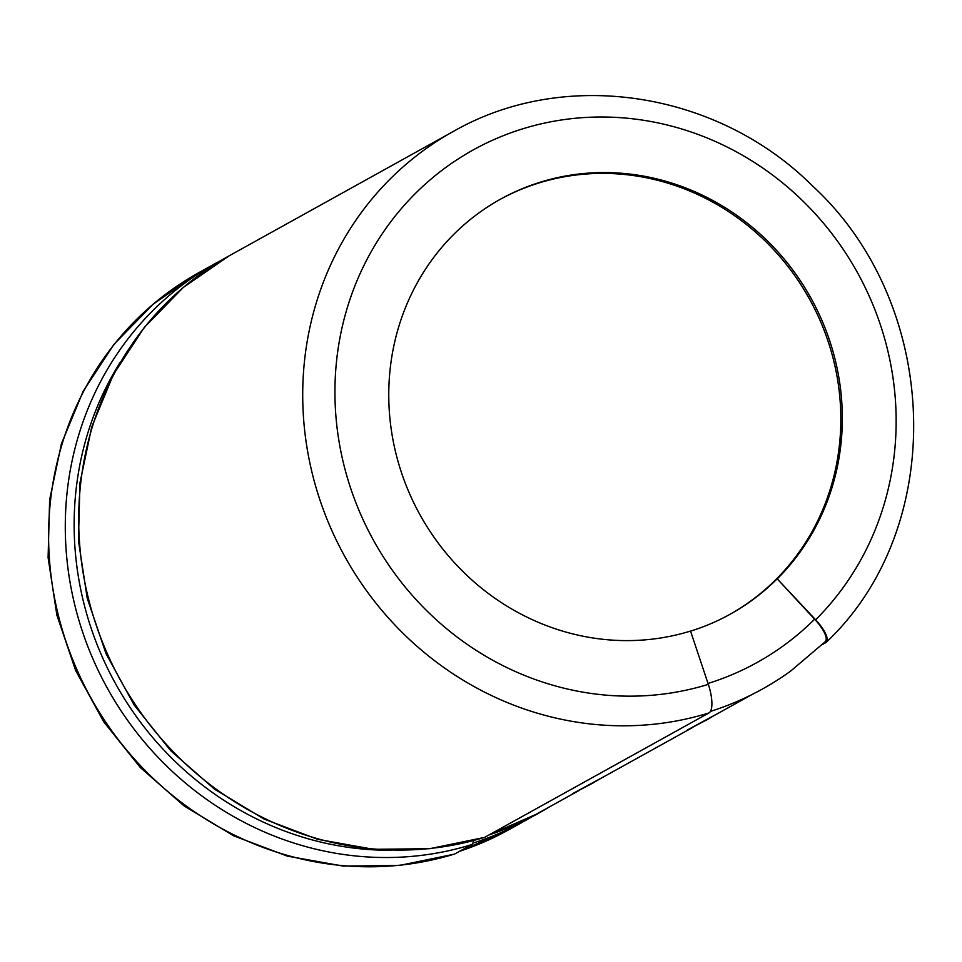 <?xml version="1.0" encoding="UTF-8"?>
<svg xmlns="http://www.w3.org/2000/svg" width="962" height="962" viewBox="0 0 962 962"><rect width="100%" height="100%" fill="white"/><g stroke="black" fill="none" stroke-linecap="round" stroke-linejoin="round"><path stroke-width="1.44" d="M454.81 853.943A319.276 300.841 -119 0 1 76.96 669.805A319.276 300.841 -119 0 1 198.99 272.559L153.102 304.208L114.045 344.252L83.153 391.306L61.436 443.747L49.627 499.807L48.1 557.575L56.878 615.127L75.661 670.514L103.8 721.897L140.368 767.568L184.139 805.964L233.646 835.81L287.265 856.096L343.157 866.089L399.47 865.451L454.28 854.172A25.794 8.478 -107.2 0 0 454.81 853.943L471.512 844.672A20.43 6.71 -107.2 0 0 473.617 840.547M484.86 837.253A319.276 300.841 61 0 1 107.047 653.078A319.276 300.841 61 0 1 229.088 255.856L183.273 287.47L144.276 327.465L113.42 374.471L91.751 426.875L79.954 482.912L78.439 540.68L87.229 598.232L106.024 653.655L134.187 705.074L170.767 750.757L214.55 789.177L264.057 819.035L317.64 839.321L373.509 849.314L429.761 848.688L484.487 837.421A20.43 6.71 -107.2 0 0 484.92 837.241M548.737 807.298A318.254 299.879 -119 0 1 538.359 813.347A318.254 299.879 -119 0 1 489.333 834.763M578.547 790.764L538.239 813.13A318.001 299.639 -119 0 1 490.524 834.102M708.874 712.974A319.276 300.841 -119 0 1 331.072 528.799A319.276 300.841 -119 0 1 453.102 131.578C564.526 67.472 717.387 90.969 812.517 185.919C941.209 304.257 948.544 527.092 826.274 642.243A25.794 8.345 -134.9 0 1 825.661 642.712L822.354 644.54M826.274 642.243A25.794 8.345 -134.9 0 0 815.62 619.781L777.236 578.883L814.622 619.203A25.794 8.345 45.1 0 1 825.276 641.678L790.656 671.091A318.23 299.867 61 0 1 710.413 711.411M484.8 837.277L708.826 712.998M690.548 631.132A237.181 223.485 61 0 0 730.302 614.153A237.181 223.485 61 0 0 776.935 579.04M708.934 712.962A25.794 8.478 -107.2 0 0 708.333 684.355L690.536 631.06A237.181 223.485 -119 0 1 409.836 494.288A237.181 223.485 -119 0 1 500.493 199.182A237.181 223.485 -119 0 1 665.896 181.313A237.181 223.485 -119 0 1 833.188 352.212A237.181 223.485 -119 0 1 777.236 578.883M499.747 199.603A237.181 223.485 -119 0 1 664.405 182.143A237.181 223.485 -119 0 1 838.094 382.84A237.181 223.485 -119 0 1 729.701 614.477M489.093 834.896A318.254 299.879 61 0 0 538.131 813.479A318.254 299.879 61 0 0 538.239 813.419M719.263 712.698L687.229 730.086L708.898 718.746M706.204 720.213L713.912 715.668M604.87 776.154L572.847 793.542L594.516 782.202M591.822 783.669L599.53 779.124M120.358 362.073A314.153 296.019 61 0 0 115.668 683.898A314.153 296.019 61 0 0 391.185 850.276M459.656 851.262A318.254 299.879 61 0 0 508.561 829.881L459.415 851.382M472.847 843.133A318.254 299.879 61 0 0 525.192 820.658L508.561 829.881M708.032 683.453A292.46 275.577 61 0 0 814.622 619.203M198.99 272.559L215.68 263.299A319.276 300.841 61 0 0 93.651 660.545A319.276 300.841 61 0 0 471.512 844.672M708.333 684.355A293.482 276.539 -119 0 1 335.101 382.058A293.482 276.539 -119 0 1 726.298 146.609A293.482 276.539 -119 0 1 815.62 619.781M538.359 813.347L488.912 834.992M583.886 787.794L589.045 784.932M594.396 781.974L692.929 727.308M698.28 724.338L703.438 721.476M708.778 718.518L752.176 694.444M229.088 255.856L453.102 131.578M525.192 820.658L531.613 816.978M222.438 259.668L215.68 263.299"/></g></svg>
